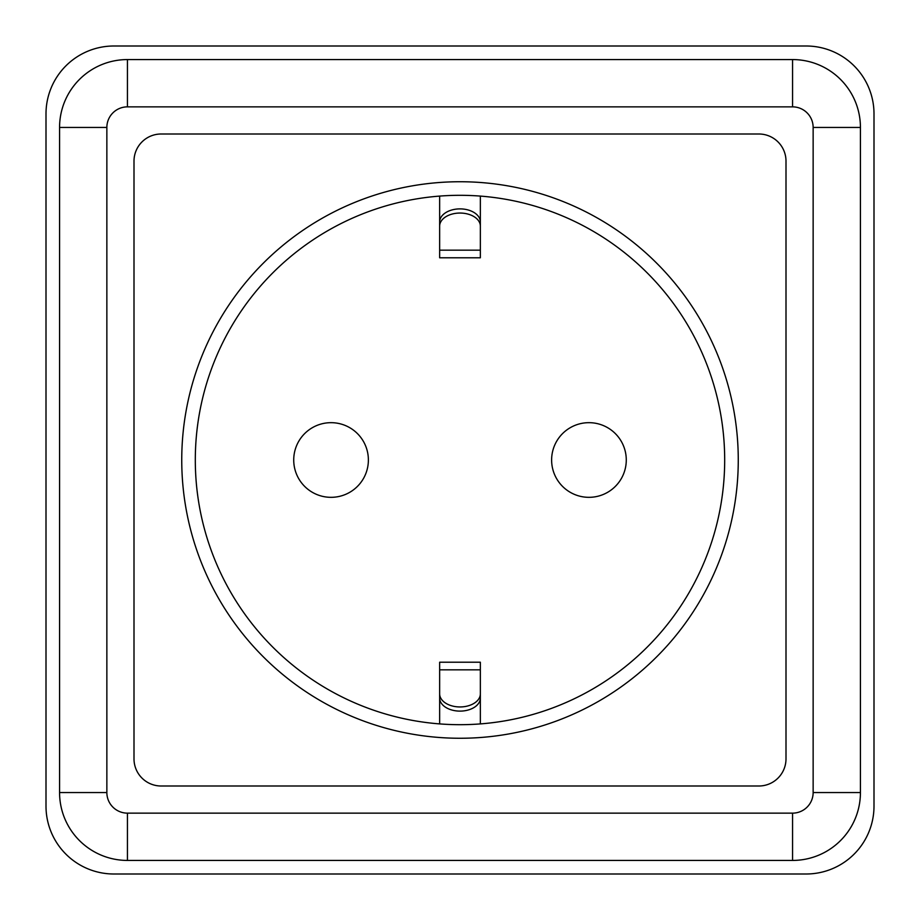 <?xml version="1.0" encoding="UTF-8"?>
<svg xmlns="http://www.w3.org/2000/svg" width="920" height="920" viewBox="0 0 920 920"><rect width="100%" height="100%" fill="white"/><g stroke="black" fill="none" stroke-linecap="round" stroke-linejoin="round"><path stroke-width="1.38" d="M551.62 460A37.329 37.329 0 0 0 607.614 492.326A37.329 37.329 0 0 0 607.614 427.673A37.329 37.329 0 0 0 551.62 460M368.379 460A37.329 37.329 0 0 0 312.386 427.673A37.329 37.329 0 0 0 312.386 492.326A37.329 37.329 0 0 0 368.379 460M724.684 460A264.684 264.684 0 0 0 327.658 230.77A264.684 264.684 0 0 0 327.658 689.23A264.684 264.684 0 0 0 724.684 460M738.265 460A278.265 278.265 0 0 0 320.873 219.017A278.265 278.265 0 0 0 320.873 700.982A278.265 278.265 0 0 0 738.265 460M113.873 46A67.873 67.873 0 0 0 46 113.873L46 806.127A67.873 67.873 0 0 0 113.873 874L806.127 874A67.873 67.873 0 0 0 874 806.127L874 113.873A67.873 67.873 0 0 0 806.127 46L113.873 46M59.57 127.443L59.57 792.557A67.873 67.873 0 0 0 127.443 860.43L792.557 860.43A67.873 67.873 0 0 0 860.43 792.557L860.43 127.443A67.873 67.873 0 0 0 792.557 59.57L127.443 59.57A67.873 67.873 0 0 0 59.57 127.443L106.858 127.443L106.858 792.557A20.585 20.585 0 0 0 127.443 813.142L792.557 813.142A20.585 20.585 0 0 0 813.142 792.557L813.142 127.443A20.585 20.585 0 0 0 792.557 106.858L127.443 106.858A20.585 20.585 0 0 0 106.858 127.443M133.998 161.149L133.998 758.85A27.151 27.151 0 0 0 161.149 786.002L758.85 786.002A27.151 27.151 0 0 0 786.002 758.85L786.002 161.149A27.151 27.151 0 0 0 758.85 133.998L161.149 133.998A27.151 27.151 0 0 0 133.998 161.149M480.355 196.098L480.355 246.008M439.645 196.098L439.645 246.008M480.355 221.973L480.355 257.784L439.645 257.784L439.645 221.973A20.355 13.087 0 0 1 460 208.886A20.355 13.087 0 0 1 480.355 221.973M480.355 226.136A20.355 13.087 180 0 0 460 213.049A20.355 13.087 180 0 0 439.645 226.136M439.645 673.992L439.645 723.902M480.355 673.992L480.355 723.902M480.355 669.841L439.645 669.841L439.645 662.216L480.355 662.216L480.355 698.027A20.355 13.087 180 0 1 460 711.114A20.355 13.087 180 0 1 439.645 698.027L439.645 693.864A20.355 13.087 0 0 0 460 706.951A20.355 13.087 0 0 0 480.355 693.864M439.645 669.841L439.645 693.864M106.858 792.557L59.57 792.557M127.443 106.858L127.443 59.57M792.557 106.858L792.557 59.57M813.142 127.443L860.43 127.443M813.142 792.557L860.43 792.557M792.557 813.142L792.557 860.43M127.443 813.142L127.443 860.43M480.355 250.159L439.645 250.159"/></g></svg>
